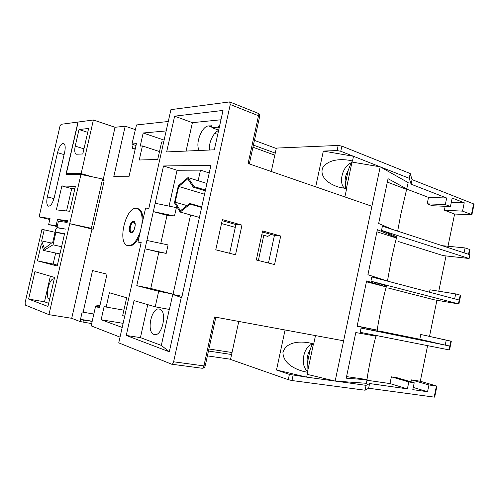 <?xml version="1.0" encoding="UTF-8"?>
<svg xmlns="http://www.w3.org/2000/svg" width="499" height="499" viewBox="0 0 499 499"><rect width="100%" height="100%" fill="white"/><g stroke="black" fill="none" stroke-linecap="round" stroke-linejoin="round"><path stroke-width="0.75" d="M377.431 330.207L357.109 326.29L366.615 280.943L386.382 286.937C386.058 286.757 383.213 298.664 381.124 308.831C378.972 319.017 376.913 330.662 377.375 330.157L377.238 331.143L361.07 328.068L360.178 332.322L449.05 349.88L449.83 346.056L450.31 346.144L449.83 346.056L450.834 341.129L446.237 340.168L445.22 345.121L449.83 346.056L361.07 328.068L360.178 332.322M379.546 331.068L419.802 339.258L445.22 345.121M450.834 341.129L451.314 341.222L449.537 349.961L449.05 349.88M371.774 276.957L370.888 281.187L458.431 303.847L459.205 300.042L459.673 300.205L459.205 300.042L460.203 295.146L455.674 293.917L454.67 298.845L459.205 300.042L371.774 276.957L370.888 281.187L386.663 285.896L386.469 286.831M460.203 295.146L460.671 295.308L458.899 304.003L434.136 299.78L388.49 288.085M458.899 304.003L458.431 303.847M469.116 258.507L469.883 254.727L382.409 226.159L381.529 230.363L469.116 258.507L443.206 255.625L398.196 241.472M464.058 252.825L468.53 254.284L469.522 249.413L465.062 247.928L464.058 252.825M469.522 249.413L469.977 249.65L468.998 254.44M442.195 245.689L465.062 247.928M468.985 254.515L468.53 254.284M455.674 293.917L429.97 289.807L429.483 292.196M451.314 341.222L420.782 334.473L419.802 339.258M420.782 334.473L446.237 340.168M376.046 336.164C375.66 336.376 373.177 346.855 371.256 356.192C369.104 366.36 366.821 379.084 367.077 379.583L366.372 383.288L335.16 381.068L306.673 377.132L276.502 370.009L289.395 374.4L306.673 377.132L307.702 372.291L304.209 371.624C294.84 369.241 283.133 363.391 282.939 352.444C286.083 341.778 299.656 341.104 309.006 342.825L313.696 344.023L315.48 335.596L343.624 340.792L380.201 166.834L351.558 161.994M307.515 372.266L307.01 370.826C299.805 364.507 303.835 345.582 312.667 344.135L312.979 343.805M259.63 116.585L258.519 115.756L248.097 163.491L344.878 196.93L346.637 188.653L339.102 187.219C330.575 184.823 319.279 178.043 322.604 167.945C328.136 159.43 339.938 158.85 349.069 160.26L352.494 161.002L351.128 162.78C342.295 166.379 338.079 183.85 344.934 188.454M153.979 334.417L154.559 334.567C162.449 336.557 167.533 310.709 159.586 309.137L159.25 309.056C151.434 307.01 146.17 332.247 153.979 334.417M141.822 224.887C142.808 215.612 141.261 210.123 137.181 208.432L136.458 208.308C125.592 206.623 116.941 243.917 127.819 245.658L128.062 245.701C132.877 245.77 136.988 240.967 140.387 231.293M127.819 245.658L128.904 245.901C132.46 246.219 135.871 243.213 139.14 236.875M63.13 143.438C60.841 144.155 58.976 147.23 57.522 152.657L47.349 196.88C46.326 202.107 46.713 205.208 48.515 206.168C50.786 206.075 52.713 203.143 54.297 197.361L64.652 152.257C65.625 147.324 65.282 144.404 63.616 143.487L63.13 143.438M387.505 280.818L390.935 261.738C393 251.708 396.038 238.865 396.568 238.054L396.886 236.838L381.529 230.363L382.409 226.159M397.666 231.143L400.697 214.913L408.182 182.628L380.201 166.834L409.236 178.293L410.222 173.54L412.055 179.615L473.613 203.898L474.05 204.203L471.886 214.807L471.443 214.514L473.613 203.898M411.039 381.841L411.444 379.889L428.94 384.972L436.924 386.114L420.301 381.242L427.606 345.645M411.444 379.889L420.301 381.242M445.32 204.602L427.188 203.829L432.284 205.725L450.429 206.536L445.32 204.602L446.674 198.016L411.101 184.193L409.236 178.293M387.654 281.149L367.919 274.731L377.363 229.665L396.693 237.767M367.096 379.82L346.231 378.173L355.799 332.546L376.184 336.189L376.327 335.509M352.494 161.002L353.498 156.287L323.34 151.06L337.087 150.579L338.185 145.446L341.865 146.126L340.773 151.266L380.201 166.834M344.878 196.93L371.911 206.274M346.368 188.628L351.982 162.156M367.002 380.257L389.987 383.575L407.39 388.877L408.812 381.96L414.214 382.77L412.798 389.65L427.556 391.734L428.94 384.972M307.259 374.381L335.16 381.068L366.098 385.347L369.603 383.55L407.39 388.877M427.188 203.829L428.516 197.404L406.804 189.14M428.516 197.404L446.674 198.016M389.987 383.575L391.384 376.832L396.761 377.656L414.214 382.77M429.514 336.345L436.918 300.261M438.771 291.216L446.006 255.937M447.996 246.257L454.608 214.027L444.384 210.222L445.189 206.305M341.865 146.126L410.222 173.54M293.094 375.254L291.971 380.537L365.081 390.224L366.098 385.347M444.384 210.222L462.542 211.133L471.443 214.514M411.101 184.193L412.055 179.615M462.542 211.133L464.251 202.775L452.175 198.053L450.429 206.536M312.667 344.135C311.906 345.027 311.077 346.88 310.185 349.687L307.253 363.497L307.01 370.826M323.34 151.06L315.686 186.844M345.414 188.516L345.352 183.906L348.221 170.39L351.128 162.78M230.264 104.516L229.652 101.908L257.858 113.192L258.519 115.756L230.264 104.516L173.615 361.794L203.91 365.892L214.589 316.977L315.48 335.596M436.924 386.114L434.679 397.123L434.174 397.117L436.425 386.089M365.081 390.224L368.624 388.241L434.174 397.117M291.971 380.537L288.272 379.677L289.395 374.4M238.765 321.443L230.526 359.442L288.272 379.677M230.563 359.255L207.403 355.881M229.652 101.908L170.926 109.643L148.845 208.345L145.583 208.083L137.98 242.04L141.192 242.545L118.75 342.857L171.65 364.208C172.535 364.195 173.19 363.391 173.615 361.794M93.612 313.977L83.108 312.212L92.533 270.558L107.017 274.151L99.438 307.777L95.54 306.467L91.161 325.878L120.034 337.118M91.161 325.878L95.54 306.467M91.448 323.564L80.015 321.537L80.507 319.341L83.476 320.021L82.977 322.217M102.301 180.245L104.16 180.775L93.176 229.216L91.966 229.041L71.713 318.306L80.015 321.537M71.713 318.306L48.946 314.644L25.337 305.107L25.087 302.781L41.953 229.434L44.224 229.808L41.673 240.898L44.392 248.533L52.825 242.027L55.645 229.733L56.936 227.762L65.675 229.103L56.986 227.556L58.427 221.257L67.147 222.429L67.54 220.714L57.504 219.41L56.069 225.685L48.628 224.581L50.031 218.443L39.795 217.115L49.788 219.523L39.795 217.115M78.162 122.024L93.388 119.991L81.15 173.602L66.342 173.571L78.162 122.024M135.217 129.597L125.205 126.185L115.051 127.289L93.388 119.991M131.961 144.03L136.495 124.95L131.954 144.043L135.996 145.589M168.282 121.488L136.495 124.95M276.265 148.477L254.434 140.375M338.185 145.446L276.346 148.084L271.275 171.5M231.592 354.508L208.457 351.034M198.147 180.725L200.486 170.128L177.064 170.253L169.086 206.124M177.064 170.253L163.516 165.967L155.183 203.255L176.365 207.621L174.5 216.017L167.034 215.343L160.79 243.4M167.034 215.343L153.312 211.62L144.997 248.851L158.85 252.107L150.76 288.453L136.77 285.659L158.676 291.291L155.226 306.829L134.031 300.616L126.247 335.44L169.304 351.795L181.28 297.491L181.736 297.61L210.927 165.275L163.516 165.967M146.874 240.449L168.076 244.94L166.204 253.373L144.997 248.851L136.77 285.659M211.726 125.854L208.588 125.916C201.671 126.029 194.76 144.598 199.388 150.473M54.216 279.016L54.035 278.972C49.133 277.531 44.573 298.159 49.52 299.444L49.52 299.444M125.205 126.185L113.791 176.621L128.967 176.765L136.427 143.662L132.21 143.943M115.051 127.289L102.994 180.445M83.108 312.212L82.198 311.887L80.507 319.341L91.984 321.194M143.026 219.523C142.751 213.31 141.08 209.692 138.023 208.663L137.181 208.432M122.199 327.431L101.135 319.747L123.116 323.346M124.7 316.266L122.667 315.586L126.659 297.772L109.381 292.738L106.162 307.053L104.141 306.386L101.135 319.747M163.722 141.847L161.651 141.984L157.734 159.468L139.246 160.004L142.408 145.945L140.231 146.076L143.176 132.99L164.109 140.113M166.167 130.938L143.176 132.99M92.708 176.92L81.15 173.602M75.374 186.42L61.864 185.934L56.368 209.892L69.698 211.27L75.374 186.42M39.764 217.109L39.515 215.038L59.936 126.359L61.165 124.295L77.987 122.049L65.987 174.401L80.95 174.463L48.946 314.644M53.031 244.822L43.681 250.473L41.323 243.799L37.406 260.846L57.198 265.979L64.583 233.651L55.919 232.216L53.031 244.822L61.602 246.712M47.948 306.461L54.578 277.438L34.918 271.668L28.618 299.082L47.948 306.461M59.624 228.174L56.986 227.556M268.468 263.017L274.438 235.353L262.374 231.973M229.634 253.292L235.908 224.544L222.142 220.683M150.76 288.453L173.066 294.148L190.574 214.957M173.066 294.148L158.676 291.291M182.029 296.287L172.741 294.447L169.429 309.442L155.226 306.829M263.815 235.285L258.363 260.484M147.766 304.646L140.431 337.617L161.327 345.402L169.304 351.795M140.431 337.617L126.247 335.44M169.28 309.411L161.327 345.402M166.204 253.373L158.85 252.107M135.167 149.257L132.335 148.34L133.164 144.66M132.335 148.34L135.41 148.166M91.941 321.381L83.476 320.021M79.017 129.54L75.218 146.132C74.32 150.648 74.682 153.343 76.297 154.222L82.79 153.973L88.622 128.449L79.017 129.54L87.724 132.366M69.311 174.413L66.342 173.571M262.599 230.937L256.311 259.973L274.556 264.539L280.694 236.033L262.599 230.937M222.379 219.61L215.761 249.818L235.522 254.764L241.978 225.13L222.379 219.61M471.886 214.807L454.608 214.027M368.624 388.241L369.603 383.55M174.5 216.017L153.312 211.62L155.183 203.255M214.333 149.812L223.022 110.422L174.638 116.167L166.647 151.933L214.333 149.812M391.384 376.832L408.812 381.96M218.599 130.476C213.503 132.223 208.557 142.783 209.418 149.912M275.261 153.106L253.405 145.103M218.213 132.223L216.61 131.636M50.355 276.197L44.498 301.795L48.659 303.342M44.498 301.795L28.618 299.082M55.052 232.309L44.224 229.808M220.957 119.772L192.396 122.667L186.083 151.066M192.396 122.667L174.638 116.167M212.961 149.868L206.991 150.137M211.239 125.673L211.956 127.7L217.963 127.176L219.666 124.9M91.966 229.041L69.717 223.671L91.392 228.299L90.806 228.642L93.176 229.216M55.657 253.03L53.137 264.058L57.385 265.15M53.137 264.058L37.406 260.846M60.042 253.529L59.481 253.848L43.681 250.473M64.458 234.193L55.919 232.216M51.478 243.069L41.673 240.898M80.95 174.463L102.588 178.985L91.392 228.299M67.296 221.787L57.504 219.41M99.937 305.581L96.987 305.064L96.656 306.505L95.328 306.361M99.613 307.022L96.656 306.505M96.987 305.064L99.837 306.012M123.883 310.166L106.162 307.053M159.505 151.559L142.408 145.945M141.136 242.795L137.98 242.04M209.231 172.953L200.486 170.128M172.741 294.447L181.28 297.491M261.775 234.723L267.832 236.401L270.882 234.355M190.075 204.11L180.164 212.069L174.444 202.781L178.318 185.803L188.023 177.563L194.067 186.57L193.319 187.187L187.736 178.835L178.742 186.458L175.149 202.195L180.457 210.79L189.626 203.411L190.075 204.11L201.627 207.434M180.164 212.069L199.425 217.414M221.519 223.546L235.291 227.369M194.067 186.57L205.457 190.05M188.023 177.563L206.91 183.464M193.319 187.187L205.289 190.836M178.742 186.458L204.54 194.23M175.149 202.195L186.95 205.569M189.626 203.411L201.746 206.904M57.204 226.608L48.628 224.581M56.069 225.685L57.348 225.985M74.844 188.741L71.688 188.603L66.579 210.946M71.688 188.603L61.864 185.934M218.668 130.17L211.956 127.7M219.223 127.644L217.963 127.176M276.502 370.009L285.066 329.982M340.773 151.266L337.087 150.579M348.221 170.39C345.601 174.881 344.647 179.384 345.352 183.906M307.253 363.497C306.648 358.413 307.627 353.81 310.185 349.687M313.441 343.942L307.44 372.217M392.12 229.334L378.66 223.483L388.047 178.698L406.853 188.99M335.16 381.068L343.624 340.792M451.308 202.27L464.251 202.775M413.253 387.442L427.556 391.734M235.908 224.544L241.978 225.13M274.438 235.353L280.694 236.033M130.981 232.702C127.495 232.49 130.164 220.62 133.545 221.269C137.094 221.363 134.374 233.47 130.981 232.702M135.254 225.024L134.512 222.211L133.663 221.731C130.52 221.119 128.037 232.16 131.281 232.353L131.986 232.253L133.969 230.133M135.129 223.926L133.788 222.186C130.875 221.625 128.586 231.823 131.58 231.998L133.339 231.037M64.109 154.628L57.522 152.657M366.434 281.816L386.382 286.937M376.913 231.804L396.568 238.054M387.336 182.098L406.691 189.458M377.375 330.157L357.165 326.028M367.077 379.583L346.562 376.608M208.906 348.994L232.029 352.519M212.031 127.189L208.588 125.916M274.812 155.17L252.943 147.211M217.732 134.406L214.813 133.345M83.963 148.833L75.218 146.132M53.979 198.602L47.349 196.88M219.229 127.632L217.969 127.164M201.721 368.175L201.927 368.231C202.837 368.225 203.498 367.445 203.91 365.892L205.214 365.898M131.986 232.253C133.994 232.522 136.408 222.916 134.512 222.211M249.3 163.909L259.636 116.554C259.848 114.995 259.255 113.878 257.858 113.192M171.65 364.208L201.927 368.231C203.611 368.306 204.702 367.532 205.214 365.91L215.842 317.208"/></g></svg>
